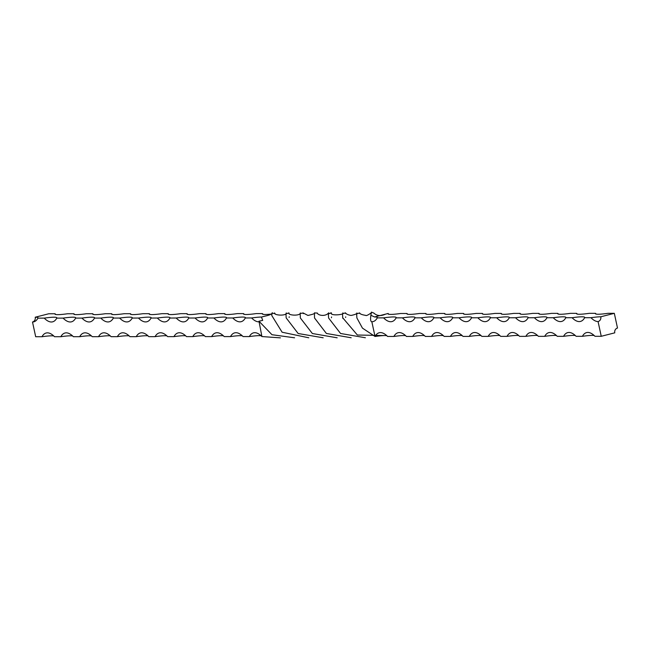 <?xml version="1.0" encoding="UTF-8"?>
<svg xmlns="http://www.w3.org/2000/svg" width="650" height="650" viewBox="0 0 650 650"><rect width="100%" height="100%" fill="white"/><g stroke="black" fill="none" stroke-linecap="round" stroke-linejoin="round"><path stroke-width="0.97" d="M280.41 337.862L261.909 336.562A33.833 13 -104.4 0 0 253.516 332.849A33.833 13 -104.4 0 0 249.34 336.57L243.059 336.57A33.833 13 -104.4 0 0 234.666 332.865A33.833 13 -104.4 0 0 230.49 336.586L224.209 336.586A33.833 13 -104.4 0 0 215.816 332.873A33.833 13 -104.4 0 0 211.64 336.594L205.351 336.602A33.833 13 -104.4 0 0 196.966 332.889A33.833 13 -104.4 0 0 192.782 336.611L186.501 336.619A33.833 13 -104.4 0 0 178.108 332.906A33.833 13 -104.4 0 0 173.932 336.627L167.651 336.635A33.833 13 -104.4 0 0 159.258 332.922A33.833 13 -104.4 0 0 155.082 336.643L148.793 336.643A33.833 13 -104.4 0 0 140.408 332.938A33.833 13 -104.4 0 0 136.232 336.659L129.943 336.659A33.833 13 -104.4 0 0 121.55 332.946A33.833 13 -104.4 0 0 117.374 336.668L111.093 336.676A33.833 13 -104.4 0 0 102.7 332.963A33.833 13 -104.4 0 0 98.524 336.684L92.243 336.692A33.833 13 -104.4 0 0 83.85 332.979A33.833 13 -104.4 0 0 79.674 336.7L73.385 336.708A33.833 13 -104.4 0 0 65 332.995A33.833 13 -104.4 0 0 60.816 336.716L54.535 336.716A33.833 13 -104.4 0 0 46.142 333.011A33.833 13 -104.4 0 0 41.966 336.733L35.685 336.733L32.5 322.01A3.981 3.656 90 0 0 35.222 317.224L48.75 313.763L55.031 313.755A33.833 13 -104.4 0 0 55.835 314.535M249.34 336.57A33.833 3.047 167.8 0 1 261.113 335.782M230.49 336.586A33.833 3.047 167.8 0 1 242.255 335.79M211.64 336.594A33.833 3.047 167.8 0 1 223.405 335.806M192.782 336.611A33.833 3.047 167.8 0 1 204.555 335.822M173.932 336.627A33.833 3.047 167.8 0 1 185.697 335.839M155.082 336.643A33.833 3.047 167.8 0 1 166.847 335.855M136.232 336.659A33.833 3.047 167.8 0 1 147.997 335.863M117.374 336.668A33.833 3.047 167.8 0 1 129.147 335.879M98.524 336.684A33.833 3.047 167.8 0 1 110.289 335.896M79.674 336.7A33.833 3.047 167.8 0 1 91.439 335.912M60.816 336.716A33.833 3.047 167.8 0 1 72.589 335.928M41.966 336.733A33.833 3.047 167.8 0 1 53.731 335.944M303.095 312.983L300.178 313.495L300.341 317.964L312.358 333.515L337.171 337.805M359.645 312.942L356.639 313.877L356.882 317.956L362.456 328.128L375.026 336.473L371.841 321.75C370.581 321.62 370.264 319.467 370.89 315.283L370.89 315.559M289.12 317.452L289.209 316.786M288.941 312.934L285.984 313.804L286.162 317.882L298.147 333.507L323.18 337.789M345.629 317.419L345.719 316.851M345.467 312.886L342.542 313.714L342.688 317.752L357.37 335.018L385.775 335.579M261.909 336.562L258.984 321.214L271.968 334.709L294.588 337.797M328.697 312.804C325.609 316.818 318.126 315.599 317.249 312.991L317.395 313.471M317.273 313.048L314.438 312.926L314.511 317.956L326.373 333.458L351.179 337.764M373.864 313.121L371.475 312.138L370.89 315.283L374.562 316.964L388.091 313.495A33.833 3.047 -12.2 0 0 388.001 313.812A33.833 3.047 -12.2 0 0 400.66 313.487L406.941 313.487A33.833 3.047 -12.2 0 0 406.859 313.796A33.833 3.047 -12.2 0 0 419.51 313.471L425.791 313.471A33.833 3.047 -12.2 0 0 425.709 313.779A33.833 3.047 -12.2 0 0 438.36 313.463L444.649 313.454A33.833 3.047 -12.2 0 0 444.559 313.763A33.833 3.047 -12.2 0 0 457.218 313.446L463.499 313.438A33.833 3.047 -12.2 0 0 463.418 313.747A33.833 3.047 -12.2 0 0 476.068 313.43L482.349 313.422A33.833 3.047 -12.2 0 0 482.267 313.739A33.833 3.047 -12.2 0 0 494.918 313.414L501.207 313.414A33.833 3.047 -12.2 0 0 501.118 313.723A33.833 3.047 -12.2 0 0 513.768 313.398L520.057 313.398A33.833 3.047 -12.2 0 0 519.967 313.706A33.833 3.047 -12.2 0 0 532.626 313.389L538.907 313.381A33.833 3.047 -12.2 0 0 538.826 313.69A33.833 3.047 -12.2 0 0 551.476 313.373L557.757 313.365A33.833 3.047 -12.2 0 0 557.676 313.674A33.833 3.047 -12.2 0 0 570.326 313.357L576.615 313.349A33.833 3.047 -12.2 0 0 576.526 313.666A33.833 3.047 -12.2 0 0 589.184 313.341L595.465 313.341A33.833 3.047 -12.2 0 0 595.376 313.649A33.833 3.047 -12.2 0 0 608.034 313.324L614.315 313.324L617.5 328.047A3.981 3.656 90 0 0 614.778 332.832L601.25 336.294L594.969 336.302A33.833 13 75.6 0 0 586.576 332.589A33.833 13 75.6 0 0 582.4 336.31L576.111 336.31A33.833 13 75.6 0 0 567.726 332.605A33.833 13 75.6 0 0 563.55 336.326L557.261 336.326A33.833 13 75.6 0 0 548.868 332.613A33.833 13 75.6 0 0 544.692 336.334L538.411 336.342A33.833 13 75.6 0 0 530.018 332.629A33.833 13 75.6 0 0 525.842 336.351L519.561 336.359A33.833 13 75.6 0 0 511.168 332.646A33.833 13 75.6 0 0 506.992 336.367L500.703 336.375A33.833 13 75.6 0 0 492.318 332.662A33.833 13 75.6 0 0 488.134 336.383L481.853 336.383A33.833 13 75.6 0 0 473.46 332.678A33.833 13 75.6 0 0 469.284 336.399L463.003 336.399A33.833 13 75.6 0 0 454.61 332.686A33.833 13 75.6 0 0 450.434 336.408L444.145 336.416A33.833 13 75.6 0 0 435.76 332.702A33.833 13 75.6 0 0 431.584 336.424L425.295 336.432A33.833 13 75.6 0 0 416.902 332.719A33.833 13 75.6 0 0 412.726 336.44L406.445 336.448A33.833 13 75.6 0 0 398.052 332.735A33.833 13 75.6 0 0 393.876 336.456L387.595 336.464A33.833 13 75.6 0 0 379.202 332.751A33.833 13 75.6 0 0 375.026 336.473A33.833 3.047 -12.2 0 1 386.791 335.684M32.5 322.01A33.833 13 -104.4 0 0 33.767 321.856A33.833 13 -104.4 0 0 37.944 318.134L44.233 318.126A33.833 13 -104.4 0 0 52.618 321.839A33.833 13 -104.4 0 0 56.802 318.118L63.083 318.11A33.833 13 -104.4 0 0 71.476 321.823A33.833 13 -104.4 0 0 75.652 318.102L81.933 318.094A33.833 13 -104.4 0 0 90.326 321.807A33.833 13 -104.4 0 0 94.502 318.086L100.791 318.086A33.833 13 -104.4 0 0 109.176 321.791A33.833 13 -104.4 0 0 113.352 318.069L119.641 318.069A33.833 13 -104.4 0 0 128.034 321.783A33.833 13 -104.4 0 0 132.21 318.061L138.491 318.053A33.833 13 -104.4 0 0 146.884 321.766A33.833 13 -104.4 0 0 151.06 318.045L157.341 318.037A33.833 13 -104.4 0 0 165.734 321.75A33.833 13 -104.4 0 0 169.91 318.029L176.199 318.021A33.833 13 -104.4 0 0 184.584 321.734A33.833 13 -104.4 0 0 188.768 318.012L195.049 318.012A33.833 13 -104.4 0 0 203.442 321.717A33.833 13 -104.4 0 0 207.618 317.996L213.899 317.996A33.833 13 -104.4 0 0 222.292 321.709A33.833 13 -104.4 0 0 226.468 317.988L232.757 317.98A33.833 13 -104.4 0 0 241.142 321.693A33.833 13 -104.4 0 0 245.318 317.972L251.607 317.964A33.833 13 -104.4 0 0 258.724 321.831L258.984 321.214L262.714 320.377L261.446 317.046L265.176 316.095C269.88 315.088 272.22 313.958 272.22 312.699M274.999 313.438L272.017 313.308L271.765 315.502L282.108 332.223L308.783 337.789M331.427 317.744L331.557 316.964M331.24 312.78L328.372 313.974L328.583 317.98L340.559 333.483L365.357 337.748M271.074 314.08A33.833 3.047 167.8 0 1 262.324 313.909A33.833 3.047 167.8 0 1 262.405 313.601L256.124 313.601A33.833 3.047 167.8 0 1 243.474 313.926A33.833 3.047 167.8 0 1 243.555 313.609L237.274 313.617A33.833 3.047 167.8 0 1 224.616 313.934A33.833 3.047 167.8 0 1 224.705 313.625L218.416 313.633A33.833 3.047 167.8 0 1 205.766 313.95A33.833 3.047 167.8 0 1 205.855 313.641L199.566 313.649A33.833 3.047 167.8 0 1 186.916 313.966A33.833 3.047 167.8 0 1 186.997 313.658L180.716 313.658A33.833 3.047 167.8 0 1 168.066 313.983A33.833 3.047 167.8 0 1 168.147 313.674L161.866 313.674A33.833 3.047 167.8 0 1 149.207 313.999A33.833 3.047 167.8 0 1 149.297 313.682L143.008 313.69A33.833 3.047 167.8 0 1 130.357 314.007A33.833 3.047 167.8 0 1 130.439 313.698L124.158 313.706A33.833 3.047 167.8 0 1 111.508 314.023A33.833 3.047 167.8 0 1 111.589 313.714L105.308 313.723A33.833 3.047 167.8 0 1 92.649 314.039A33.833 3.047 167.8 0 1 92.739 313.731L86.45 313.731A33.833 3.047 167.8 0 1 73.799 314.056A33.833 3.047 167.8 0 1 73.889 313.747L67.6 313.747A33.833 3.047 167.8 0 1 54.949 314.072A33.833 3.047 167.8 0 1 55.031 313.755M37.944 318.134A33.833 3.047 -12.2 0 0 38.033 317.817A33.833 3.047 -12.2 0 0 35.222 317.224M56.802 318.118A33.833 3.047 -12.2 0 0 56.883 317.809A33.833 3.047 -12.2 0 0 44.233 318.126M75.652 318.102A33.833 3.047 -12.2 0 0 75.733 317.793A33.833 3.047 -12.2 0 0 63.083 318.11M94.502 318.086A33.833 3.047 -12.2 0 0 94.591 317.777A33.833 3.047 -12.2 0 0 81.933 318.094M113.352 318.069A33.833 3.047 -12.2 0 0 113.441 317.761A33.833 3.047 -12.2 0 0 100.791 318.086M132.21 318.061A33.833 3.047 -12.2 0 0 132.291 317.744A33.833 3.047 -12.2 0 0 119.641 318.069M151.06 318.045A33.833 3.047 -12.2 0 0 151.141 317.736A33.833 3.047 -12.2 0 0 138.491 318.053M169.91 318.029A33.833 3.047 -12.2 0 0 169.999 317.72A33.833 3.047 -12.2 0 0 157.341 318.037M188.768 318.012A33.833 3.047 -12.2 0 0 188.849 317.704A33.833 3.047 -12.2 0 0 176.199 318.021M207.618 317.996A33.833 3.047 -12.2 0 0 207.699 317.688A33.833 3.047 -12.2 0 0 195.049 318.012M226.468 317.988A33.833 3.047 -12.2 0 0 226.557 317.671A33.833 3.047 -12.2 0 0 213.899 317.996M245.318 317.972A33.833 3.047 -12.2 0 0 245.408 317.663A33.833 3.047 -12.2 0 0 232.757 317.98M261.446 317.046A33.833 3.047 -12.2 0 0 251.607 317.964M73.889 313.747A33.833 13 -104.4 0 0 74.685 314.519M92.739 313.731A33.833 13 -104.4 0 0 93.535 314.511M111.589 313.714A33.833 13 -104.4 0 0 112.393 314.494M130.439 313.698A33.833 13 -104.4 0 0 131.243 314.478M149.297 313.682A33.833 13 -104.4 0 0 150.093 314.462M168.147 313.674A33.833 13 -104.4 0 0 168.951 314.446M186.997 313.658A33.833 13 -104.4 0 0 187.801 314.438M205.855 313.641A33.833 13 -104.4 0 0 206.651 314.421M224.705 313.625A33.833 13 -104.4 0 0 225.501 314.405M243.555 313.609A33.833 13 -104.4 0 0 244.359 314.389M262.405 313.601A33.833 13 -104.4 0 0 263.209 314.373M594.165 335.522A33.833 3.047 -12.2 0 0 582.4 336.31M575.315 335.538A33.833 3.047 -12.2 0 0 563.55 336.326M556.465 335.546A33.833 3.047 -12.2 0 0 544.692 336.334M537.607 335.562A33.833 3.047 -12.2 0 0 525.842 336.351M518.757 335.579A33.833 3.047 -12.2 0 0 506.992 336.367M499.907 335.595A33.833 3.047 -12.2 0 0 488.134 336.383M481.049 335.611A33.833 3.047 -12.2 0 0 469.284 336.399M462.199 335.619A33.833 3.047 -12.2 0 0 450.434 336.408M443.349 335.636A33.833 3.047 -12.2 0 0 431.584 336.424M424.499 335.652A33.833 3.047 -12.2 0 0 412.726 336.44M405.641 335.668A33.833 3.047 -12.2 0 0 393.876 336.456M601.25 336.294L598.065 321.571A33.833 13 75.6 0 1 590.947 317.704L584.659 317.704A33.833 13 75.6 0 1 580.483 321.425A33.833 13 75.6 0 1 572.097 317.72L565.809 317.72A33.833 13 75.6 0 1 561.633 321.441A33.833 13 75.6 0 1 553.239 317.728L546.959 317.736A33.833 13 75.6 0 1 542.783 321.457A33.833 13 75.6 0 1 534.389 317.744L528.109 317.752A33.833 13 75.6 0 1 523.924 321.474A33.833 13 75.6 0 1 515.539 317.761L509.251 317.769A33.833 13 75.6 0 1 505.074 321.49A33.833 13 75.6 0 1 496.681 317.777L490.401 317.777A33.833 13 75.6 0 1 486.224 321.498A33.833 13 75.6 0 1 477.831 317.793L471.551 317.793A33.833 13 75.6 0 1 467.374 321.514A33.833 13 75.6 0 1 458.981 317.801L452.692 317.809A33.833 13 75.6 0 1 448.516 321.531A33.833 13 75.6 0 1 440.131 317.817L433.843 317.826A33.833 13 75.6 0 1 429.666 321.547A33.833 13 75.6 0 1 421.273 317.834L414.993 317.842A33.833 13 75.6 0 1 410.816 321.563A33.833 13 75.6 0 1 402.423 317.85L396.142 317.85A33.833 13 75.6 0 1 391.958 321.571A33.833 13 75.6 0 1 383.573 317.866L377.284 317.866A33.833 13 75.6 0 1 373.108 321.588A33.833 13 75.6 0 1 371.841 321.75M374.562 316.964A33.833 3.047 167.8 0 1 377.374 317.558A33.833 3.047 167.8 0 1 377.284 317.866M383.573 317.866A33.833 3.047 167.8 0 1 396.224 317.541A33.833 3.047 167.8 0 1 396.142 317.85M402.423 317.85A33.833 3.047 167.8 0 1 415.074 317.525A33.833 3.047 167.8 0 1 414.993 317.842M421.273 317.834A33.833 3.047 167.8 0 1 433.932 317.517A33.833 3.047 167.8 0 1 433.843 317.826M440.131 317.817A33.833 3.047 167.8 0 1 452.782 317.501A33.833 3.047 167.8 0 1 452.692 317.809M458.981 317.801A33.833 3.047 167.8 0 1 471.632 317.484A33.833 3.047 167.8 0 1 471.551 317.793M477.831 317.793A33.833 3.047 167.8 0 1 490.482 317.468A33.833 3.047 167.8 0 1 490.401 317.777M496.681 317.777A33.833 3.047 167.8 0 1 509.34 317.452A33.833 3.047 167.8 0 1 509.251 317.769M515.539 317.761A33.833 3.047 167.8 0 1 528.19 317.444A33.833 3.047 167.8 0 1 528.109 317.752M534.389 317.744A33.833 3.047 167.8 0 1 547.04 317.428A33.833 3.047 167.8 0 1 546.959 317.736M553.239 317.728A33.833 3.047 167.8 0 1 565.898 317.411A33.833 3.047 167.8 0 1 565.809 317.72M572.097 317.72A33.833 3.047 167.8 0 1 584.748 317.395A33.833 3.047 167.8 0 1 584.659 317.704M590.947 317.704A33.833 3.047 167.8 0 1 600.787 316.786L614.315 313.324M388.887 314.275A33.833 13 75.6 0 1 388.091 313.495M407.745 314.267A33.833 13 75.6 0 1 406.941 313.487M426.595 314.251A33.833 13 75.6 0 1 425.791 313.471M445.445 314.234A33.833 13 75.6 0 1 444.649 313.454M464.303 314.218A33.833 13 75.6 0 1 463.499 313.438M483.153 314.202A33.833 13 75.6 0 1 482.349 313.422M502.003 314.194A33.833 13 75.6 0 1 501.207 313.414M520.853 314.178A33.833 13 75.6 0 1 520.057 313.398M539.711 314.161A33.833 13 75.6 0 1 538.907 313.381M558.561 314.145A33.833 13 75.6 0 1 557.757 313.365M577.411 314.129A33.833 13 75.6 0 1 576.615 313.349M596.269 314.121A33.833 13 75.6 0 1 595.465 313.341M598.065 321.571A3.981 3.656 90 0 0 600.787 316.786M300.349 312.959C300.276 316.184 287.576 315.502 288.917 312.886L289.096 313.471M356.891 312.959C356.972 313.804 355.022 314.632 351.041 315.453C348.108 314.933 346.239 314.056 345.426 312.821L345.637 313.511M314.478 312.812C315.51 313.373 313.324 314.251 307.938 315.445L303.054 312.91L303.274 313.658M371.475 312.138C373.002 311.911 366.291 316.517 365.787 315.396C361.831 314.746 359.775 313.901 359.613 312.877L359.816 313.568M385.426 314.178C380.746 316.347 376.862 315.949 373.758 312.991M286.252 312.926C286.869 316.079 273.812 315.526 274.479 312.951M342.777 312.926C345.922 314.486 329.656 316.444 331.199 312.715L331.492 313.625M342.688 317.752L342.818 318.329"/></g></svg>
